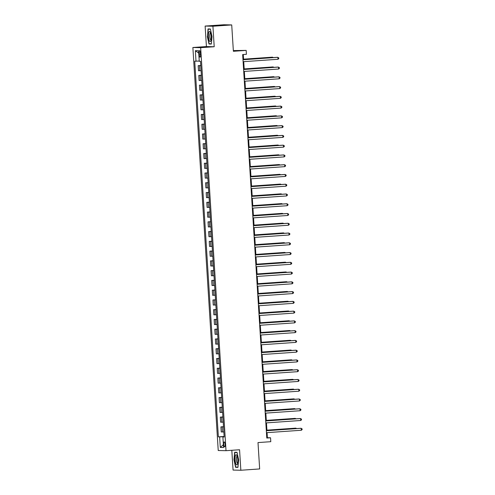 <?xml version="1.0" encoding="UTF-8"?>
<svg xmlns="http://www.w3.org/2000/svg" width="495" height="495" viewBox="0 0 495 495"><rect width="100%" height="100%" fill="white"/><g stroke="black" fill="none" stroke-linecap="round" stroke-linejoin="round"><path stroke-width="0.74" d="M225.101 444.43A2.506 0.668 -94 0 0 224.254 441.917A2.506 0.668 -94 0 0 223.752 444.399A2.506 0.668 -94 0 0 224.6 446.911A2.506 0.668 -94 0 0 225.101 444.43M231.821 450.289L233.065 470.071L240.848 470.25L259.658 468.938L258 442.579L270.79 441.689L270.548 437.784L267.387 437.716L267.071 432.642M192.877 47.501L218.233 450.512L226.017 450.691L200.661 47.681L192.877 47.501L206.421 46.561L214.205 46.74L212.918 26.235L205.128 26.062L206.421 46.561M205.128 26.062L223.938 24.75L231.722 24.929L233.38 51.288L246.176 50.397L233.337 50.57M212.918 26.235L231.722 24.929M246.176 50.397L246.417 54.302L242.655 54.568L266.786 438.05L270.548 437.784M199.151 53.027L199.256 54.747A2.425 0.65 -94 0 0 200.079 57.185A2.425 0.65 -94 0 0 200.562 54.778L200.456 53.058A2.425 0.65 -94 0 0 199.633 50.62A2.425 0.65 -94 0 0 199.151 53.027L200.444 52.94M199.238 61.064L194.733 61.194L218.369 436.868L224.124 436.466M196.008 61.225L195.346 50.682L198.588 50.756L199.25 61.3L200.524 61.324L224.161 436.998L222.886 436.967L223.548 447.517L220.306 447.443L219.644 436.893L218.369 436.868M214.205 46.74L200.661 47.681M240.848 470.25L239.561 449.751L226.017 450.691M266.941 430.638L266.459 422.879M266.329 420.874L265.84 413.115M265.716 411.116L265.227 403.351M265.103 401.352L264.615 393.587M264.485 391.588L263.996 383.829M263.872 381.824L263.383 374.065M263.26 372.061L262.771 364.301M262.647 362.303L262.158 354.538M262.028 352.539L261.539 344.774M261.416 342.775L260.927 335.01M260.803 333.011L260.314 325.252M260.191 323.247L259.702 315.488M259.572 313.483L259.083 305.724M258.959 303.726L258.47 295.961M258.347 293.962L257.858 286.197M257.728 284.198L257.245 276.433M257.115 274.434L256.627 266.675M256.503 264.67L256.014 256.911M255.89 254.906L255.401 247.147M255.272 245.149L254.783 237.383M254.659 235.385L254.17 227.62M254.046 225.621L253.558 217.862M253.434 215.857L252.945 208.098M252.815 206.093L252.326 198.334M252.203 196.329L251.714 188.57M251.59 186.572L251.101 178.806M250.971 176.808L250.489 169.042M250.359 167.044L249.87 159.285M249.746 157.28L249.257 149.521M249.133 147.516L248.645 139.757M248.515 137.752L248.026 129.993M247.902 127.995L247.413 120.229M247.29 118.231L246.801 110.465M246.677 108.467L246.188 100.708M246.058 98.703L245.57 90.944M245.446 88.939L244.957 81.18M244.833 79.181L244.344 71.416M244.221 69.418L243.732 61.652M243.602 59.654L243.28 54.524M224.136 436.664L223.505 436.906M266.768 437.759L267.387 437.716M200.797 65.649L198.192 65.662L200.784 65.482M223.839 431.949L221.234 431.962L220.919 426.882L223.511 426.702M223.226 422.186L220.621 422.198L220.3 417.124L222.899 416.939M222.614 412.422L220.009 412.434L219.687 407.36L222.28 407.181M221.995 402.664L219.396 402.67L219.075 397.596L221.667 397.417M221.383 392.9L218.778 392.912L218.462 387.832L221.055 387.653M220.77 383.136L218.165 383.149L217.843 378.069L220.442 377.889M220.157 373.372L217.553 373.385L217.231 368.305L219.823 368.125M219.539 363.608L216.934 363.621L216.618 358.547L219.211 358.361M218.926 353.845L216.321 353.857L216.006 348.783L218.598 348.604M218.314 344.087L215.709 344.093L215.387 339.019L217.986 338.84M217.701 334.323L215.096 334.335L214.774 329.255L217.367 329.076M217.082 324.559L214.477 324.571L214.162 319.492L216.754 319.312M216.47 314.795L213.865 314.808L213.543 309.728L216.142 309.548M215.857 305.031L213.252 305.044L212.93 299.97L215.523 299.784M215.238 295.267L212.64 295.28L212.318 290.206L214.91 290.027M214.626 285.51L212.021 285.516L211.705 280.442L214.298 280.263M214.013 275.746L211.408 275.758L211.087 270.678L213.685 270.499M213.401 265.982L210.796 265.994L210.474 260.915L213.067 260.735M212.782 256.218L210.177 256.231L209.861 251.157L212.454 250.971M212.169 246.454L209.564 246.467L209.249 241.393L211.841 241.213M211.557 236.69L208.952 236.703L208.63 231.629L211.229 231.45M210.944 226.933L208.339 226.939L208.018 221.865L210.61 221.686M210.326 217.169L207.721 217.181L207.405 212.101L209.998 211.922M209.713 207.405L207.108 207.417L206.792 202.337L209.385 202.158M209.1 197.641L206.495 197.654L206.174 192.58L208.766 192.394M208.488 187.877L205.883 187.89L205.561 182.816L208.154 182.636M207.869 178.12L205.264 178.126L204.949 173.052L207.541 172.873M207.256 168.356L204.652 168.368L204.33 163.288L206.929 163.109M206.644 158.592L204.039 158.604L203.717 153.524L206.31 153.345M206.025 148.828L203.426 148.84L203.105 143.76L205.697 143.581M205.413 139.064L202.808 139.076L202.492 134.003L205.085 133.817M204.8 129.3L202.195 129.313L201.873 124.239L204.472 124.059M204.188 119.543L201.583 119.549L201.261 114.475L203.853 114.296M203.569 109.779L200.964 109.791L200.648 104.711L203.241 104.532M202.956 100.015L200.351 100.027L200.036 94.947L202.628 94.768M202.344 90.251L199.739 90.263L199.417 85.183L202.016 85.004M201.731 80.487L199.126 80.499L198.804 75.426L201.397 75.24M201.112 70.723L198.507 70.736L198.192 65.662M201.409 75.413L198.804 75.426M202.022 85.177L199.417 85.183M202.641 94.935L200.036 94.947M203.253 104.699L200.648 104.711M203.866 114.463L201.261 114.475M204.478 124.226L201.873 124.239M205.097 133.99L202.492 134.003M205.71 143.754L203.105 143.76M206.322 153.512L203.717 153.524M206.935 163.276L204.33 163.288M207.554 173.04L204.949 173.052M208.166 182.804L205.561 182.816M208.779 192.567L206.174 192.58M209.391 202.331L206.792 202.337M210.01 212.089L207.405 212.101M210.623 221.853L208.018 221.865M211.235 231.617L208.63 231.629M211.854 241.381L209.249 241.393M212.466 251.144L209.861 251.157M213.079 260.902L210.474 260.915M213.692 270.666L211.087 270.678M214.31 280.43L211.705 280.442M214.923 290.194L212.318 290.206M215.535 299.958L212.93 299.97M216.148 309.721L213.543 309.728M216.767 319.479L214.162 319.492M217.379 329.243L214.774 329.255M217.992 339.007L215.387 339.019M218.604 348.771L216.006 348.783M219.223 358.535L216.618 358.547M219.836 368.299L217.231 368.305M220.448 378.056L217.843 378.069M221.067 387.82L218.462 387.832M221.68 397.584L219.075 397.596M222.292 407.348L219.687 407.36M222.905 417.112L220.3 417.124M223.523 426.876L220.919 426.882M219.644 436.893L223.493 436.708M224.148 436.838L222.886 436.967M198.736 53.138L195.346 50.682M220.306 447.443L223.369 444.665M207.331 36.444L208.977 44.006L211.322 44.061L212.021 36.55L210.369 28.988L208.024 28.933L207.554 36.426M237.953 467.379L238.652 459.867L237.006 452.3L234.661 452.251L233.962 459.756L235.608 467.323L237.953 467.379M211.34 43.845L208.977 44.006M237.971 467.156L235.608 467.323M242.983 59.747L277.874 57.315L277.998 59.27L243.107 61.696M242.983 59.697L277.349 57.302L278.735 57.828L278.784 58.614L277.998 59.27M272.646 57.63L272.615 57.197L272.089 57.185L243.571 59.171M273.271 57.587L272.615 57.197L243.577 59.214M243.596 69.51L278.493 67.079L278.617 69.034L243.719 71.459M243.596 69.461L277.967 67.066L279.347 67.592L279.397 68.372L278.617 69.034M244.214 79.268L279.106 76.843L279.229 78.792L244.332 81.223M244.208 79.225L278.58 76.83L279.966 77.356L280.009 78.136L279.229 78.792M244.827 89.032L279.718 86.606L279.842 88.556L244.951 90.987M244.821 88.982L279.192 86.594L280.578 87.12L280.628 87.9L279.842 88.556M273.259 67.394L273.228 66.961L272.702 66.949L244.19 68.929M273.884 67.351L273.228 66.961L244.19 68.978M273.871 77.158L273.846 76.719L273.32 76.706L244.802 78.693M274.496 77.115L273.846 76.719L244.802 78.742M274.484 86.922L274.459 86.483L273.933 86.47L245.415 88.457M275.115 86.879L274.459 86.483L245.421 88.506M245.44 98.796L280.337 96.37L280.455 98.319L245.563 100.751M245.44 98.746L279.811 96.358L281.191 96.884L281.24 97.663L280.455 98.319M275.102 96.686L275.072 96.247L274.546 96.234L246.027 98.22M275.727 96.643L275.072 96.247L246.034 98.27M210.783 40.899A5.086 1.361 -94 0 0 210.79 40.887A5.086 1.361 -94 0 0 211.186 36.389A5.086 1.361 -94 0 0 210.171 31.989A5.086 1.361 -94 0 0 208.865 32.076A5.086 1.361 -94 0 0 208.797 39A5.086 1.361 -94 0 0 210.783 40.899M210.579 32.967A3.484 0.934 -94 0 0 210.474 32.948A3.484 0.934 -94 0 0 210.059 33.406A3.484 0.934 -94 0 0 209.874 37.348A3.484 0.934 -94 0 0 210.957 39.897A3.484 0.934 -94 0 0 211.062 39.872M211.34 43.814L209.15 43.764L207.554 36.432L208.228 29.155L210.418 29.205M210.375 29.007L208.228 29.155M235.088 459.768A5.086 1.361 -94 0 0 236.053 464.186A5.086 1.361 -94 0 0 237.421 464.205A5.086 1.361 -94 0 0 237.823 459.83A5.086 1.361 -94 0 0 236.802 455.307A5.086 1.361 -94 0 0 235.088 459.768M237.21 456.279A3.484 0.934 -94 0 0 237.105 456.266A3.484 0.934 -94 0 0 236.412 459.719A3.484 0.934 -94 0 0 237.588 463.215A3.484 0.934 -94 0 0 237.693 463.184M237.977 467.132L235.781 467.076L234.185 459.75L234.859 452.473L237.056 452.523M237.006 452.325L234.859 452.473M246.052 108.56L280.95 106.128L281.073 108.083L246.176 110.509M246.052 108.51L280.424 106.116L281.803 106.642L281.853 107.427L281.073 108.083M275.715 106.444L275.684 106.01L275.158 105.998L246.646 107.984M276.34 106.4L275.684 106.01L246.646 108.034M246.671 118.324L281.562 115.892L281.686 117.847L246.788 120.273M246.665 118.274L281.036 115.88L282.422 116.405L282.472 117.191L281.686 117.847M276.328 116.207L276.303 115.774L275.777 115.762L247.259 117.748M276.959 116.164L276.303 115.774L247.259 117.791M247.283 128.087L282.175 125.656L282.298 127.611L247.407 130.036M247.277 128.038L281.649 125.643L283.035 126.169L283.084 126.949L282.298 127.611M276.94 125.971L276.915 125.538L276.389 125.526L247.871 127.506M277.571 125.928L276.915 125.538L247.877 127.555M247.896 137.845L282.793 135.42L282.911 137.369L248.02 139.8M247.896 137.802L282.268 135.407L283.647 135.933L283.697 136.713L282.911 137.369M277.559 135.735L277.528 135.296L277.002 135.284L248.484 137.27M278.184 135.692L277.528 135.296L248.49 137.319M248.509 147.609L283.406 145.184L283.53 147.133L248.632 149.564M248.509 147.559L282.88 145.171L284.26 145.697L284.309 146.477L283.53 147.133M278.171 145.499L278.147 145.06L277.621 145.047L249.103 147.034M278.796 145.456L278.147 145.06L249.103 147.083M249.127 157.373L284.019 154.947L284.142 156.896L249.251 159.328M249.121 157.323L283.493 154.935L284.879 155.461L284.928 156.241L284.142 156.896M278.784 155.263L278.759 154.824L278.233 154.811L249.715 156.797M279.415 155.213L278.759 154.824L249.721 156.847M249.74 167.137L284.631 164.705L284.755 166.66L249.864 169.086M249.734 167.087L284.105 164.693L285.491 165.219L285.541 166.004L284.755 166.66M279.403 165.021L279.372 164.588L278.846 164.575L250.328 166.561M280.028 164.977L279.372 164.588L250.334 166.605M250.352 176.901L285.25 174.469L285.374 176.424L250.476 178.85M250.352 176.851L284.724 174.457L286.104 174.983L286.153 175.762L285.374 176.424M280.015 174.785L279.984 174.351L279.458 174.339L250.946 176.319M280.64 174.741L279.984 174.351L250.946 176.369M250.965 186.658L285.863 184.233L285.986 186.188L251.089 188.614M250.965 186.615L285.337 184.22L286.716 184.746L286.766 185.526L285.986 186.188M280.628 184.548L280.603 184.115L280.077 184.103L251.559 186.083M281.253 184.505L280.603 184.115L251.559 186.132M251.584 196.422L286.475 193.997L286.599 195.946L251.708 198.377M251.578 196.373L285.949 193.984L287.335 194.51L287.385 195.29L286.599 195.946M281.24 194.312L281.216 193.873L280.69 193.861L252.172 195.847M281.872 194.269L281.216 193.873L252.178 195.896M252.196 206.186L287.088 203.761L287.211 205.71L252.32 208.141M252.196 206.137L286.562 203.748L287.948 204.274L287.997 205.054L287.211 205.71M281.859 204.076L281.828 203.637L281.302 203.624L252.784 205.611M282.484 204.033L281.828 203.637L252.79 205.66M252.809 215.95L287.706 213.518L287.83 215.474L252.933 217.905M252.809 215.9L287.18 213.512L288.56 214.038L288.61 214.818L287.83 215.474M282.472 213.834L282.441 213.401L281.915 213.388L253.403 215.375M283.097 213.791L282.441 213.401L253.403 215.424M253.428 225.714L288.319 223.282L288.443 225.237L253.545 227.663M253.421 225.664L287.793 223.27L289.179 223.796L289.222 224.582L288.443 225.237M283.084 223.598L283.06 223.165L282.534 223.152L254.015 225.138M283.709 223.554L283.06 223.165L254.015 225.182M254.04 235.478L288.931 233.046L289.055 235.001L254.164 237.427M254.034 235.428L288.406 233.034L289.792 233.56L289.841 234.339L289.055 235.001M283.697 233.362L283.672 232.928L283.146 232.916L254.628 234.896M284.328 233.318L283.672 232.928L254.634 234.946M254.653 245.235L289.55 242.81L289.668 244.765L254.776 247.191M254.653 245.192L289.024 242.797L290.404 243.323L290.454 244.103L289.668 244.765M284.316 243.125L284.285 242.686L283.759 242.68L255.241 244.66M284.941 243.082L284.285 242.686L255.247 244.709M255.265 254.999L290.163 252.574L290.287 254.523L255.389 256.954M255.265 254.95L289.637 252.561L291.017 253.087L291.066 253.867L290.287 254.523M284.928 252.889L284.903 252.45L284.371 252.438L255.859 254.424M285.553 252.846L284.903 252.45L255.859 254.473M255.884 264.763L290.775 262.338L290.899 264.287L256.002 266.718M255.878 264.714L290.249 262.325L291.635 262.851L291.685 263.631L290.899 264.287M285.541 262.653L285.516 262.214L284.99 262.202L256.472 264.188M286.172 262.61L285.516 262.214L256.472 264.237M256.497 274.527L291.388 272.095L291.512 274.051L256.62 276.476M256.49 274.478L290.862 272.089L292.248 272.615L292.298 273.395L291.512 274.051M286.153 272.411L286.129 271.978L285.603 271.965L257.084 273.952M286.784 272.368L286.129 271.978L257.091 274.001M257.109 284.291L292.007 281.859L292.124 283.814L257.233 286.24M257.109 284.241L291.481 281.847L292.861 282.373L292.91 283.159L292.124 283.814M286.772 282.175L286.741 281.742L286.215 281.729L257.703 283.715M287.397 282.131L286.741 281.742L257.703 283.759M257.722 294.055L292.619 291.623L292.743 293.578L257.846 296.004M257.722 294.005L292.093 291.611L293.473 292.137L293.523 292.916L292.743 293.578M287.385 291.939L287.36 291.506L286.834 291.493L258.316 293.473M288.01 291.895L287.36 291.506L258.316 293.523M258.341 303.812L293.232 301.387L293.356 303.342L258.464 305.768M258.334 303.769L292.706 301.375L294.092 301.901L294.141 302.68L293.356 303.342M287.997 301.703L287.972 301.263L287.447 301.257L258.928 303.237M288.628 301.659L287.972 301.263L258.935 303.287M258.953 313.576L293.844 311.151L293.968 313.1L259.077 315.532M258.947 313.527L293.318 311.138L294.704 311.664L294.754 312.444L293.968 313.1M288.616 311.466L288.585 311.027L288.059 311.015L259.541 313.001M289.241 311.423L288.585 311.027L259.547 313.05M259.566 323.34L294.463 320.915L294.587 322.864L259.689 325.295M259.566 323.291L293.937 320.902L295.317 321.428L295.367 322.208L294.587 322.864M289.228 321.23L289.198 320.791L288.672 320.779L260.16 322.765M289.853 321.187L289.198 320.791L260.16 322.814M260.184 333.104L295.076 330.672L295.199 332.628L260.302 335.053M260.178 333.055L294.55 330.66L295.93 331.192L295.979 331.972L295.199 332.628M289.841 330.988L289.816 330.555L289.29 330.542L260.772 332.529M290.466 330.945L289.816 330.555L260.772 332.578M260.797 342.868L295.688 340.436L295.812 342.392L260.921 344.817M260.791 342.818L295.162 340.424L296.548 340.95L296.598 341.736L295.812 342.392M290.454 340.752L290.429 340.319L289.903 340.306L261.385 342.293M291.085 340.709L290.429 340.319L261.391 342.336M261.41 352.632L296.307 350.2L296.425 352.155L261.533 354.581M261.41 352.582L295.775 350.188L297.161 350.714L297.21 351.493L296.425 352.155M291.072 350.516L291.041 350.083L290.515 350.07L261.997 352.05M291.697 350.472L291.041 350.083L262.004 352.1M262.022 362.389L296.92 359.964L297.043 361.913L262.146 364.345M262.022 362.346L296.394 359.952L297.773 360.478L297.823 361.257L297.043 361.913M291.685 360.28L291.654 359.84L291.128 359.828L262.616 361.814M292.31 360.236L291.654 359.84L262.616 361.864M262.641 372.153L297.532 369.728L297.656 371.677L262.758 374.109M262.635 372.104L297.006 369.716L298.392 370.241L298.442 371.021L297.656 371.677M292.298 370.043L292.273 369.604L291.747 369.592L263.229 371.578M292.929 370L292.273 369.604L263.229 371.627M263.253 381.917L298.145 379.492L298.268 381.441L263.377 383.873M263.247 381.868L297.619 379.479L299.005 380.005L299.054 380.785L298.268 381.441M292.91 379.807L292.885 379.368L292.359 379.356L263.841 381.342M293.541 379.764L292.885 379.368L263.847 381.391M263.866 391.681L298.763 389.249L298.881 391.205L263.99 393.63M263.866 391.632L298.238 389.237L299.617 389.763L299.667 390.549L298.881 391.205M293.529 389.565L293.498 389.132L292.972 389.12L264.454 391.106M294.154 389.522L293.498 389.132L264.46 391.155M264.478 401.445L299.376 399.013L299.5 400.969L264.602 403.394M264.478 401.396L298.85 399.001L300.23 399.527L300.279 400.313L299.5 400.969M294.141 399.329L294.117 398.896L293.591 398.883L265.072 400.87M294.766 399.286L294.117 398.896L265.072 400.913M265.097 411.209L299.989 408.777L300.112 410.732L265.221 413.158M265.091 411.159L299.463 408.765L300.849 409.291L300.898 410.07L300.112 410.732M294.754 409.093L294.729 408.66L294.203 408.647L265.685 410.627M295.385 409.049L294.729 408.66L265.685 410.677M265.71 420.967L300.601 418.541L300.725 420.49L265.834 422.922M265.704 420.923L300.075 418.529L301.461 419.055L301.511 419.834L300.725 420.49M295.373 418.857L295.342 418.417L294.816 418.405L266.298 420.391M295.998 418.813L295.342 418.417L266.304 420.441M266.322 430.73L301.22 428.305L301.344 430.254L266.446 432.686M266.322 430.681L300.694 428.293L302.074 428.818L302.123 429.598L301.344 430.254M295.985 428.621L295.954 428.181L295.428 428.169L266.916 430.155M296.61 428.577L295.954 428.181L266.916 430.204M199.782 70.766L199.466 65.693M200.395 80.53L200.079 75.45M201.013 90.294L200.692 85.214M201.626 100.052L201.304 94.978M202.238 109.816L201.923 104.742M202.851 119.58L202.535 114.506M203.47 129.344L203.148 124.264M204.082 139.107L203.761 134.027M204.695 148.871L204.379 143.791M205.314 158.629L204.992 153.555M205.926 168.393L205.604 163.319M206.539 178.157L206.217 173.083M207.151 187.921L206.836 182.841M207.77 197.684L207.448 192.605M208.383 207.448L208.061 202.368M208.995 217.206L208.68 212.132M209.608 226.97L209.292 221.896M210.227 236.734L209.905 231.66M210.839 246.498L210.517 241.418M211.452 256.262L211.136 251.182M212.07 266.025L211.749 260.945M212.683 275.783L212.361 270.709M213.296 285.547L212.974 280.473M213.908 295.311L213.593 290.237M214.527 305.075L214.205 299.995M215.139 314.839L214.818 309.759M215.752 324.596L215.436 319.522M216.365 334.36L216.049 329.286M216.983 344.124L216.662 339.05M217.596 353.888L217.274 348.814M218.208 363.652L217.893 358.572M218.821 373.416L218.505 368.336M219.44 383.173L219.118 378.1M220.052 392.937L219.731 387.863M220.665 402.701L220.349 397.627M221.284 412.465L220.962 407.385M221.896 422.229L221.574 417.149M222.509 431.993L222.187 426.913M200.555 54.654L199.256 54.747"/></g></svg>
